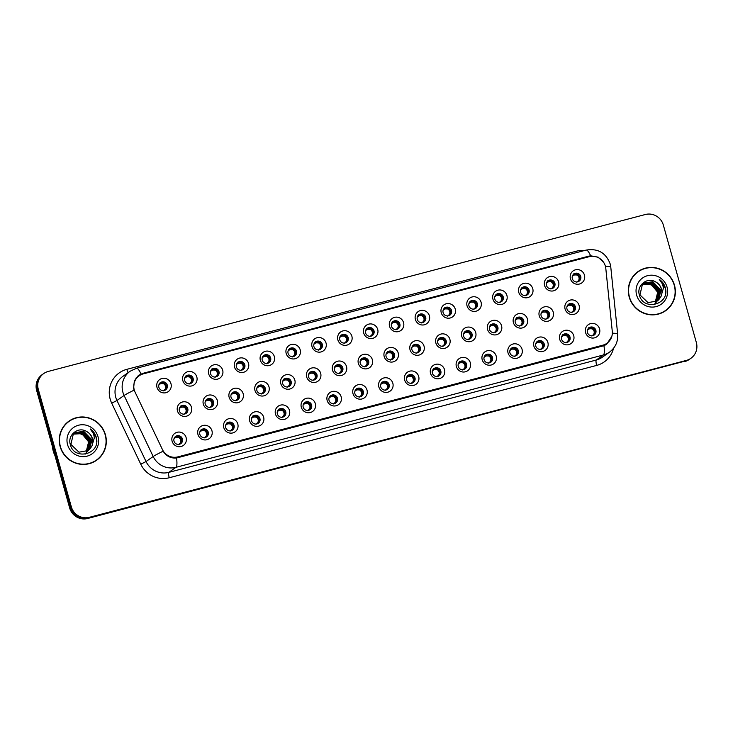 <?xml version="1.0" encoding="UTF-8"?>
<svg xmlns="http://www.w3.org/2000/svg" width="733" height="733" viewBox="0 0 733 733"><rect width="100%" height="100%" fill="white"/><g stroke="black" fill="none" stroke-linecap="round" stroke-linejoin="round"><path stroke-width="1.1" d="M211.947 430.766A7.403 7.211 -125.3 0 1 206.953 439.708A7.403 7.211 -125.3 0 1 197.956 434.44A7.403 7.211 -125.3 0 1 202.959 425.497A7.403 7.211 -125.3 0 1 211.947 430.766M199.843 434.357A4.444 4.325 54.7 0 0 206.605 436.877A4.444 4.325 54.7 0 0 208.236 432.149A4.444 4.325 54.7 0 0 201.474 429.63A4.444 4.325 54.7 0 0 199.843 434.357M237.794 423.976A7.403 7.211 -125.3 0 1 232.792 432.919A7.403 7.211 -125.3 0 1 223.794 427.651A7.403 7.211 -125.3 0 1 228.797 418.708A7.403 7.211 -125.3 0 1 237.794 423.976M225.682 427.559A4.444 4.325 54.7 0 0 232.453 430.088A4.444 4.325 54.7 0 0 234.074 425.36A4.444 4.325 54.7 0 0 227.312 422.831A4.444 4.325 54.7 0 0 225.682 427.559M263.633 417.178A7.403 7.211 -125.3 0 1 258.63 426.13A7.403 7.211 -125.3 0 1 249.641 420.861A7.403 7.211 -125.3 0 1 254.635 411.919A7.403 7.211 -125.3 0 1 263.633 417.178M251.52 420.769A4.444 4.325 54.7 0 0 258.291 423.289A4.444 4.325 54.7 0 0 259.922 418.561A4.444 4.325 54.7 0 0 253.151 416.042A4.444 4.325 54.7 0 0 251.52 420.769M289.471 410.388A7.403 7.211 -125.3 0 1 284.477 419.34A7.403 7.211 -125.3 0 1 275.48 414.072A7.403 7.211 -125.3 0 1 280.482 405.12A7.403 7.211 -125.3 0 1 289.471 410.388M277.367 413.98A4.444 4.325 54.7 0 0 284.129 416.5A4.444 4.325 54.7 0 0 285.76 411.772A4.444 4.325 54.7 0 0 278.998 409.252A4.444 4.325 54.7 0 0 277.367 413.98M315.309 403.599A7.403 7.211 -125.3 0 1 310.316 412.542A7.403 7.211 -125.3 0 1 301.318 407.273A7.403 7.211 -125.3 0 1 306.321 398.331A7.403 7.211 -125.3 0 1 315.309 403.599M303.205 407.191A4.444 4.325 54.7 0 0 309.967 409.71A4.444 4.325 54.7 0 0 311.598 404.983A4.444 4.325 54.7 0 0 304.836 402.463A4.444 4.325 54.7 0 0 303.205 407.191M341.157 396.81A7.403 7.211 -125.3 0 1 336.154 405.752A7.403 7.211 -125.3 0 1 327.156 400.484A7.403 7.211 -125.3 0 1 332.159 391.541A7.403 7.211 -125.3 0 1 341.157 396.81M329.044 400.401A4.444 4.325 54.7 0 0 335.815 402.921A4.444 4.325 54.7 0 0 337.446 398.193A4.444 4.325 54.7 0 0 330.675 395.673A4.444 4.325 54.7 0 0 329.044 400.401M366.995 390.02A7.403 7.211 -125.3 0 1 361.992 398.963A7.403 7.211 -125.3 0 1 353.004 393.694A7.403 7.211 -125.3 0 1 357.997 384.752A7.403 7.211 -125.3 0 1 366.995 390.02M354.891 393.603A4.444 4.325 54.7 0 0 361.653 396.132A4.444 4.325 54.7 0 0 363.284 391.404A4.444 4.325 54.7 0 0 356.513 388.875A4.444 4.325 54.7 0 0 354.891 393.603M392.833 383.231A7.403 7.211 -125.3 0 1 387.839 392.173A7.403 7.211 -125.3 0 1 378.842 386.905A7.403 7.211 -125.3 0 1 383.845 377.962A7.403 7.211 -125.3 0 1 392.833 383.231M380.729 386.813A4.444 4.325 54.7 0 0 387.491 389.333A4.444 4.325 54.7 0 0 389.122 384.605A4.444 4.325 54.7 0 0 382.36 382.085A4.444 4.325 54.7 0 0 380.729 386.813M418.68 376.432A7.403 7.211 -125.3 0 1 413.678 385.384A7.403 7.211 -125.3 0 1 404.68 380.115A7.403 7.211 -125.3 0 1 409.683 371.164A7.403 7.211 -125.3 0 1 418.68 376.432M406.568 380.024A4.444 4.325 54.7 0 0 413.339 382.544A4.444 4.325 54.7 0 0 414.97 377.816A4.444 4.325 54.7 0 0 408.199 375.296A4.444 4.325 54.7 0 0 406.568 380.024M444.519 369.643A7.403 7.211 -125.3 0 1 439.516 378.585A7.403 7.211 -125.3 0 1 430.528 373.317A7.403 7.211 -125.3 0 1 435.521 364.374A7.403 7.211 -125.3 0 1 444.519 369.643M432.406 373.234A4.444 4.325 54.7 0 0 439.177 375.754A4.444 4.325 54.7 0 0 440.808 371.026A4.444 4.325 54.7 0 0 434.037 368.507A4.444 4.325 54.7 0 0 432.406 373.234M470.357 362.853A7.403 7.211 -125.3 0 1 465.363 371.796A7.403 7.211 -125.3 0 1 456.366 366.527A7.403 7.211 -125.3 0 1 461.369 357.585A7.403 7.211 -125.3 0 1 470.357 362.853M458.253 366.445A4.444 4.325 54.7 0 0 465.015 368.965A4.444 4.325 54.7 0 0 466.646 364.237A4.444 4.325 54.7 0 0 459.884 361.717A4.444 4.325 54.7 0 0 458.253 366.445M496.195 356.064A7.403 7.211 -125.3 0 1 491.202 365.007A7.403 7.211 -125.3 0 1 482.204 359.738A7.403 7.211 -125.3 0 1 487.207 350.795A7.403 7.211 -125.3 0 1 496.195 356.064M484.092 359.646A4.444 4.325 54.7 0 0 490.863 362.175A4.444 4.325 54.7 0 0 492.484 357.447A4.444 4.325 54.7 0 0 485.722 354.919A4.444 4.325 54.7 0 0 484.092 359.646M522.043 349.274A7.403 7.211 -125.3 0 1 517.04 358.217A7.403 7.211 -125.3 0 1 508.051 352.949A7.403 7.211 -125.3 0 1 513.045 344.006A7.403 7.211 -125.3 0 1 522.043 349.274M509.93 352.857A4.444 4.325 54.7 0 0 516.701 355.377A4.444 4.325 54.7 0 0 518.332 350.649A4.444 4.325 54.7 0 0 511.561 348.129A4.444 4.325 54.7 0 0 509.93 352.857M547.881 342.476A7.403 7.211 -125.3 0 1 542.878 351.428A7.403 7.211 -125.3 0 1 533.89 346.159A7.403 7.211 -125.3 0 1 538.883 337.207A7.403 7.211 -125.3 0 1 547.881 342.476M535.777 346.068A4.444 4.325 54.7 0 0 542.539 348.587A4.444 4.325 54.7 0 0 544.17 343.859A4.444 4.325 54.7 0 0 537.408 341.34A4.444 4.325 54.7 0 0 535.777 346.068M573.719 335.687A7.403 7.211 -125.3 0 1 568.726 344.629A7.403 7.211 -125.3 0 1 559.728 339.37A7.403 7.211 -125.3 0 1 564.731 330.418A7.403 7.211 -125.3 0 1 573.719 335.687M561.615 339.278A4.444 4.325 54.7 0 0 568.377 341.798A4.444 4.325 54.7 0 0 570.008 337.07A4.444 4.325 54.7 0 0 563.246 334.55A4.444 4.325 54.7 0 0 561.615 339.278M599.567 328.897A7.403 7.211 -125.3 0 1 594.564 337.84A7.403 7.211 -125.3 0 1 585.566 332.571A7.403 7.211 -125.3 0 1 590.569 323.629A7.403 7.211 -125.3 0 1 599.567 328.897M587.454 332.489A4.444 4.325 54.7 0 0 594.225 335.008A4.444 4.325 54.7 0 0 595.856 330.281A4.444 4.325 54.7 0 0 589.085 327.761A4.444 4.325 54.7 0 0 587.454 332.489M186.109 437.555A7.403 7.211 -125.3 0 1 181.106 446.498A7.403 7.211 -125.3 0 1 172.118 441.229A7.403 7.211 -125.3 0 1 177.111 432.287A7.403 7.211 -125.3 0 1 186.109 437.555M174.005 441.147A4.444 4.325 54.7 0 0 180.767 443.667A4.444 4.325 54.7 0 0 182.398 438.939A4.444 4.325 54.7 0 0 175.627 436.419A4.444 4.325 54.7 0 0 174.005 441.147M217.307 400.465A7.403 7.211 -125.3 0 1 212.304 409.408A7.403 7.211 -125.3 0 1 203.316 404.14A7.403 7.211 -125.3 0 1 208.309 395.197A7.403 7.211 -125.3 0 1 217.307 400.465M205.203 404.048A4.444 4.325 54.7 0 0 211.965 406.568A4.444 4.325 54.7 0 0 213.596 401.84A4.444 4.325 54.7 0 0 206.825 399.32A4.444 4.325 54.7 0 0 205.203 404.048M243.145 393.667A7.403 7.211 -125.3 0 1 238.152 402.619A7.403 7.211 -125.3 0 1 229.154 397.35A7.403 7.211 -125.3 0 1 234.157 388.398A7.403 7.211 -125.3 0 1 243.145 393.667M231.042 397.259A4.444 4.325 54.7 0 0 237.804 399.778A4.444 4.325 54.7 0 0 239.434 395.05A4.444 4.325 54.7 0 0 232.673 392.531A4.444 4.325 54.7 0 0 231.042 397.259M268.993 386.877A7.403 7.211 -125.3 0 1 263.99 395.82A7.403 7.211 -125.3 0 1 254.992 390.561A7.403 7.211 -125.3 0 1 259.995 381.609A7.403 7.211 -125.3 0 1 268.993 386.877M256.88 390.469A4.444 4.325 54.7 0 0 263.651 392.989A4.444 4.325 54.7 0 0 265.273 388.261A4.444 4.325 54.7 0 0 258.511 385.741A4.444 4.325 54.7 0 0 256.88 390.469M294.831 380.088A7.403 7.211 -125.3 0 1 289.828 389.031A7.403 7.211 -125.3 0 1 280.84 383.762A7.403 7.211 -125.3 0 1 285.833 374.82A7.403 7.211 -125.3 0 1 294.831 380.088M282.718 383.68A4.444 4.325 54.7 0 0 289.489 386.199A4.444 4.325 54.7 0 0 291.12 381.472A4.444 4.325 54.7 0 0 284.349 378.952A4.444 4.325 54.7 0 0 282.718 383.68M320.669 373.299A7.403 7.211 -125.3 0 1 315.666 382.241A7.403 7.211 -125.3 0 1 306.678 376.973A7.403 7.211 -125.3 0 1 311.672 368.03A7.403 7.211 -125.3 0 1 320.669 373.299M308.566 376.881A4.444 4.325 54.7 0 0 315.327 379.41A4.444 4.325 54.7 0 0 316.958 374.682A4.444 4.325 54.7 0 0 310.196 372.153A4.444 4.325 54.7 0 0 308.566 376.881M346.507 366.509A7.403 7.211 -125.3 0 1 341.514 375.452A7.403 7.211 -125.3 0 1 332.516 370.183A7.403 7.211 -125.3 0 1 337.519 361.241A7.403 7.211 -125.3 0 1 346.507 366.509M334.404 370.092A4.444 4.325 54.7 0 0 341.166 372.611A4.444 4.325 54.7 0 0 342.797 367.884A4.444 4.325 54.7 0 0 336.035 365.364A4.444 4.325 54.7 0 0 334.404 370.092M372.355 359.711A7.403 7.211 -125.3 0 1 367.352 368.662A7.403 7.211 -125.3 0 1 358.355 363.394A7.403 7.211 -125.3 0 1 363.357 354.442A7.403 7.211 -125.3 0 1 372.355 359.711M360.242 363.302A4.444 4.325 54.7 0 0 367.013 365.822A4.444 4.325 54.7 0 0 368.644 361.094A4.444 4.325 54.7 0 0 361.873 358.574A4.444 4.325 54.7 0 0 360.242 363.302M398.193 352.921A7.403 7.211 -125.3 0 1 393.19 361.864A7.403 7.211 -125.3 0 1 384.202 356.604A7.403 7.211 -125.3 0 1 389.196 347.653A7.403 7.211 -125.3 0 1 398.193 352.921M386.089 356.513A4.444 4.325 54.7 0 0 392.851 359.033A4.444 4.325 54.7 0 0 394.482 354.305A4.444 4.325 54.7 0 0 387.711 351.785A4.444 4.325 54.7 0 0 386.089 356.513M424.031 346.132A7.403 7.211 -125.3 0 1 419.038 355.074A7.403 7.211 -125.3 0 1 410.04 349.806A7.403 7.211 -125.3 0 1 415.043 340.863A7.403 7.211 -125.3 0 1 424.031 346.132M411.928 349.723A4.444 4.325 54.7 0 0 418.69 352.243A4.444 4.325 54.7 0 0 420.321 347.515A4.444 4.325 54.7 0 0 413.559 344.996A4.444 4.325 54.7 0 0 411.928 349.723M449.879 339.342A7.403 7.211 -125.3 0 1 444.876 348.285A7.403 7.211 -125.3 0 1 435.878 343.017A7.403 7.211 -125.3 0 1 440.881 334.074A7.403 7.211 -125.3 0 1 449.879 339.342M437.766 342.925A4.444 4.325 54.7 0 0 444.537 345.454A4.444 4.325 54.7 0 0 446.159 340.726A4.444 4.325 54.7 0 0 439.397 338.197A4.444 4.325 54.7 0 0 437.766 342.925M475.717 332.553A7.403 7.211 -125.3 0 1 470.714 341.496A7.403 7.211 -125.3 0 1 461.726 336.227A7.403 7.211 -125.3 0 1 466.719 327.284A7.403 7.211 -125.3 0 1 475.717 332.553M463.604 336.135A4.444 4.325 54.7 0 0 470.375 338.655A4.444 4.325 54.7 0 0 472.006 333.927A4.444 4.325 54.7 0 0 465.235 331.408A4.444 4.325 54.7 0 0 463.604 336.135M501.555 325.754A7.403 7.211 -125.3 0 1 496.562 334.706A7.403 7.211 -125.3 0 1 487.564 329.438A7.403 7.211 -125.3 0 1 492.567 320.495A7.403 7.211 -125.3 0 1 501.555 325.754M489.452 329.346A4.444 4.325 54.7 0 0 496.214 331.866A4.444 4.325 54.7 0 0 497.844 327.138A4.444 4.325 54.7 0 0 491.083 324.618A4.444 4.325 54.7 0 0 489.452 329.346M527.394 318.965A7.403 7.211 -125.3 0 1 522.4 327.908A7.403 7.211 -125.3 0 1 513.402 322.648A7.403 7.211 -125.3 0 1 518.405 313.697A7.403 7.211 -125.3 0 1 527.394 318.965M515.29 322.557A4.444 4.325 54.7 0 0 522.052 325.076A4.444 4.325 54.7 0 0 523.683 320.348A4.444 4.325 54.7 0 0 516.921 317.829A4.444 4.325 54.7 0 0 515.29 322.557M553.241 312.176A7.403 7.211 -125.3 0 1 548.238 321.118A7.403 7.211 -125.3 0 1 539.241 315.85A7.403 7.211 -125.3 0 1 544.243 306.907A7.403 7.211 -125.3 0 1 553.241 312.176M541.128 315.767A4.444 4.325 54.7 0 0 547.899 318.287A4.444 4.325 54.7 0 0 549.53 313.559A4.444 4.325 54.7 0 0 542.759 311.039A4.444 4.325 54.7 0 0 541.128 315.767M579.079 305.386A7.403 7.211 -125.3 0 1 574.076 314.329A7.403 7.211 -125.3 0 1 565.088 309.06A7.403 7.211 -125.3 0 1 570.082 300.118A7.403 7.211 -125.3 0 1 579.079 305.386M566.976 308.969A4.444 4.325 54.7 0 0 573.737 311.498A4.444 4.325 54.7 0 0 575.368 306.77A4.444 4.325 54.7 0 0 568.597 304.241A4.444 4.325 54.7 0 0 566.976 308.969M191.469 407.255A7.403 7.211 -125.3 0 1 186.466 416.197A7.403 7.211 -125.3 0 1 177.468 410.929A7.403 7.211 -125.3 0 1 182.471 401.986A7.403 7.211 -125.3 0 1 191.469 407.255M179.356 410.837A4.444 4.325 54.7 0 0 186.127 413.366A4.444 4.325 54.7 0 0 187.758 408.638A4.444 4.325 54.7 0 0 180.987 406.109A4.444 4.325 54.7 0 0 179.356 410.837M196.82 376.945A7.403 7.211 -125.3 0 1 191.826 385.897A7.403 7.211 -125.3 0 1 182.829 380.629A7.403 7.211 -125.3 0 1 187.831 371.677A7.403 7.211 -125.3 0 1 196.82 376.945M184.716 380.537A4.444 4.325 54.7 0 0 191.478 383.057A4.444 4.325 54.7 0 0 193.109 378.329A4.444 4.325 54.7 0 0 186.347 375.809A4.444 4.325 54.7 0 0 184.716 380.537M222.667 370.156A7.403 7.211 -125.3 0 1 217.664 379.098A7.403 7.211 -125.3 0 1 208.667 373.839A7.403 7.211 -125.3 0 1 213.669 364.887A7.403 7.211 -125.3 0 1 222.667 370.156M210.554 373.748A4.444 4.325 54.7 0 0 217.325 376.267A4.444 4.325 54.7 0 0 218.956 371.539A4.444 4.325 54.7 0 0 212.185 369.02A4.444 4.325 54.7 0 0 210.554 373.748M248.505 363.366A7.403 7.211 -125.3 0 1 243.503 372.309A7.403 7.211 -125.3 0 1 234.514 367.041A7.403 7.211 -125.3 0 1 239.508 358.098A7.403 7.211 -125.3 0 1 248.505 363.366M236.393 366.958A4.444 4.325 54.7 0 0 243.164 369.478A4.444 4.325 54.7 0 0 244.795 364.75A4.444 4.325 54.7 0 0 238.023 362.23A4.444 4.325 54.7 0 0 236.393 366.958M274.344 356.577A7.403 7.211 -125.3 0 1 269.35 365.52A7.403 7.211 -125.3 0 1 260.352 360.251A7.403 7.211 -125.3 0 1 265.355 351.309A7.403 7.211 -125.3 0 1 274.344 356.577M262.24 360.16A4.444 4.325 54.7 0 0 269.002 362.688A4.444 4.325 54.7 0 0 270.633 357.961A4.444 4.325 54.7 0 0 263.871 355.432A4.444 4.325 54.7 0 0 262.24 360.16M300.182 349.788A7.403 7.211 -125.3 0 1 295.188 358.73A7.403 7.211 -125.3 0 1 286.191 353.462A7.403 7.211 -125.3 0 1 291.193 344.519A7.403 7.211 -125.3 0 1 300.182 349.788M288.078 353.37A4.444 4.325 54.7 0 0 294.849 355.89A4.444 4.325 54.7 0 0 296.471 351.162A4.444 4.325 54.7 0 0 289.709 348.642A4.444 4.325 54.7 0 0 288.078 353.37M326.029 342.989A7.403 7.211 -125.3 0 1 321.027 351.941A7.403 7.211 -125.3 0 1 312.038 346.672A7.403 7.211 -125.3 0 1 317.032 337.73A7.403 7.211 -125.3 0 1 326.029 342.989M313.916 346.581A4.444 4.325 54.7 0 0 320.688 349.1A4.444 4.325 54.7 0 0 322.318 344.373A4.444 4.325 54.7 0 0 315.547 341.853A4.444 4.325 54.7 0 0 313.916 346.581M351.867 336.2A7.403 7.211 -125.3 0 1 346.865 345.142A7.403 7.211 -125.3 0 1 337.876 339.883A7.403 7.211 -125.3 0 1 342.87 330.931A7.403 7.211 -125.3 0 1 351.867 336.2M339.764 339.791A4.444 4.325 54.7 0 0 346.526 342.311A4.444 4.325 54.7 0 0 348.157 337.583A4.444 4.325 54.7 0 0 341.395 335.063A4.444 4.325 54.7 0 0 339.764 339.791M377.706 329.41A7.403 7.211 -125.3 0 1 372.712 338.353A7.403 7.211 -125.3 0 1 363.715 333.084A7.403 7.211 -125.3 0 1 368.717 324.142A7.403 7.211 -125.3 0 1 377.706 329.41M365.602 333.002A4.444 4.325 54.7 0 0 372.364 335.522A4.444 4.325 54.7 0 0 373.995 330.794A4.444 4.325 54.7 0 0 367.233 328.274A4.444 4.325 54.7 0 0 365.602 333.002M403.553 322.621A7.403 7.211 -125.3 0 1 398.55 331.563A7.403 7.211 -125.3 0 1 389.553 326.295A7.403 7.211 -125.3 0 1 394.556 317.352A7.403 7.211 -125.3 0 1 403.553 322.621M391.44 326.203A4.444 4.325 54.7 0 0 398.211 328.732A4.444 4.325 54.7 0 0 399.842 324.004A4.444 4.325 54.7 0 0 393.071 321.475A4.444 4.325 54.7 0 0 391.44 326.203M429.391 315.831A7.403 7.211 -125.3 0 1 424.389 324.774A7.403 7.211 -125.3 0 1 415.4 319.506A7.403 7.211 -125.3 0 1 420.394 310.563A7.403 7.211 -125.3 0 1 429.391 315.831M417.288 319.414A4.444 4.325 54.7 0 0 424.05 321.934A4.444 4.325 54.7 0 0 425.681 317.206A4.444 4.325 54.7 0 0 418.909 314.686A4.444 4.325 54.7 0 0 417.288 319.414M455.23 309.033A7.403 7.211 -125.3 0 1 450.236 317.985A7.403 7.211 -125.3 0 1 441.239 312.716A7.403 7.211 -125.3 0 1 446.241 303.774A7.403 7.211 -125.3 0 1 455.23 309.033M443.126 312.625A4.444 4.325 54.7 0 0 449.888 315.144A4.444 4.325 54.7 0 0 451.519 310.416A4.444 4.325 54.7 0 0 444.757 307.897A4.444 4.325 54.7 0 0 443.126 312.625M481.077 302.243A7.403 7.211 -125.3 0 1 476.074 311.186A7.403 7.211 -125.3 0 1 467.077 305.927A7.403 7.211 -125.3 0 1 472.079 296.975A7.403 7.211 -125.3 0 1 481.077 302.243M468.964 305.835A4.444 4.325 54.7 0 0 475.735 308.355A4.444 4.325 54.7 0 0 477.357 303.627A4.444 4.325 54.7 0 0 470.595 301.107A4.444 4.325 54.7 0 0 468.964 305.835M506.915 295.454A7.403 7.211 -125.3 0 1 501.913 304.397A7.403 7.211 -125.3 0 1 492.924 299.128A7.403 7.211 -125.3 0 1 497.918 290.186A7.403 7.211 -125.3 0 1 506.915 295.454M494.802 299.046A4.444 4.325 54.7 0 0 501.574 301.565A4.444 4.325 54.7 0 0 503.205 296.838A4.444 4.325 54.7 0 0 496.433 294.318A4.444 4.325 54.7 0 0 494.802 299.046M532.754 288.665A7.403 7.211 -125.3 0 1 527.751 297.607A7.403 7.211 -125.3 0 1 518.762 292.339A7.403 7.211 -125.3 0 1 523.756 283.396A7.403 7.211 -125.3 0 1 532.754 288.665M520.65 292.256A4.444 4.325 54.7 0 0 527.412 294.776A4.444 4.325 54.7 0 0 529.043 290.048A4.444 4.325 54.7 0 0 522.281 287.519A4.444 4.325 54.7 0 0 520.65 292.256M558.592 281.875A7.403 7.211 -125.3 0 1 553.598 290.818A7.403 7.211 -125.3 0 1 544.601 285.549A7.403 7.211 -125.3 0 1 549.603 276.607A7.403 7.211 -125.3 0 1 558.592 281.875M546.488 285.458A4.444 4.325 54.7 0 0 553.25 287.987A4.444 4.325 54.7 0 0 554.881 283.25A4.444 4.325 54.7 0 0 548.119 280.73A4.444 4.325 54.7 0 0 546.488 285.458M584.439 275.077A7.403 7.211 -125.3 0 1 579.437 284.028A7.403 7.211 -125.3 0 1 570.439 278.76A7.403 7.211 -125.3 0 1 575.442 269.817A7.403 7.211 -125.3 0 1 584.439 275.077M572.326 278.668A4.444 4.325 54.7 0 0 579.097 281.188A4.444 4.325 54.7 0 0 580.728 276.46A4.444 4.325 54.7 0 0 573.957 273.94A4.444 4.325 54.7 0 0 572.326 278.668M170.981 383.744A7.403 7.211 -125.3 0 1 165.979 392.686A7.403 7.211 -125.3 0 1 156.99 387.418A7.403 7.211 -125.3 0 1 161.984 378.475A7.403 7.211 -125.3 0 1 170.981 383.744M158.878 387.326A4.444 4.325 54.7 0 0 165.64 389.846A4.444 4.325 54.7 0 0 167.271 385.118A4.444 4.325 54.7 0 0 160.5 382.599A4.444 4.325 54.7 0 0 158.878 387.326M201.034 429.978A4.444 4.325 -125.3 0 1 206.129 437.17M226.882 423.188A4.444 4.325 -125.3 0 1 231.967 430.381M252.72 416.399A4.444 4.325 -125.3 0 1 257.814 423.582M278.558 409.61A4.444 4.325 -125.3 0 1 283.653 416.793M304.397 402.811A4.444 4.325 -125.3 0 1 309.491 410.004M330.244 396.022A4.444 4.325 -125.3 0 1 335.338 403.214M356.082 389.232A4.444 4.325 -125.3 0 1 361.177 396.425M381.92 382.443A4.444 4.325 -125.3 0 1 387.015 389.626M407.768 375.653A4.444 4.325 -125.3 0 1 412.853 382.837M433.606 368.855A4.444 4.325 -125.3 0 1 438.701 376.047M459.444 362.065A4.444 4.325 -125.3 0 1 464.539 369.258M485.283 355.276A4.444 4.325 -125.3 0 1 490.377 362.469M511.13 348.487A4.444 4.325 -125.3 0 1 516.224 355.67M536.968 341.697A4.444 4.325 -125.3 0 1 542.063 348.881M562.807 334.899A4.444 4.325 -125.3 0 1 567.901 342.091M588.654 328.109A4.444 4.325 -125.3 0 1 593.748 335.302M175.196 436.767A4.444 4.325 -125.3 0 1 180.291 443.96M206.394 399.677A4.444 4.325 -125.3 0 1 211.489 406.861M232.233 392.888A4.444 4.325 -125.3 0 1 237.327 400.071M258.08 386.089A4.444 4.325 -125.3 0 1 263.165 393.282M283.918 379.3A4.444 4.325 -125.3 0 1 289.013 386.493M309.757 372.511A4.444 4.325 -125.3 0 1 314.851 379.703M335.595 365.721A4.444 4.325 -125.3 0 1 340.689 372.905M361.442 358.932A4.444 4.325 -125.3 0 1 366.537 366.115M387.281 352.133A4.444 4.325 -125.3 0 1 392.375 359.326M413.119 345.344A4.444 4.325 -125.3 0 1 418.213 352.536M438.966 338.554A4.444 4.325 -125.3 0 1 444.051 345.747M464.804 331.765A4.444 4.325 -125.3 0 1 469.899 338.948M490.643 324.976A4.444 4.325 -125.3 0 1 495.737 332.159M516.481 318.177A4.444 4.325 -125.3 0 1 521.575 325.37M542.328 311.388A4.444 4.325 -125.3 0 1 547.423 318.58M568.167 304.598A4.444 4.325 -125.3 0 1 573.261 311.791M180.556 406.467A4.444 4.325 -125.3 0 1 185.651 413.659M185.907 376.166A4.444 4.325 -125.3 0 1 191.001 383.35M211.755 369.368A4.444 4.325 -125.3 0 1 216.84 376.56M237.593 362.578A4.444 4.325 -125.3 0 1 242.687 369.771M263.431 355.789A4.444 4.325 -125.3 0 1 268.525 362.982M289.269 349A4.444 4.325 -125.3 0 1 294.364 356.183M315.117 342.21A4.444 4.325 -125.3 0 1 320.211 349.394M340.955 335.412A4.444 4.325 -125.3 0 1 346.049 342.604M366.793 328.622A4.444 4.325 -125.3 0 1 371.888 335.815M392.641 321.833A4.444 4.325 -125.3 0 1 397.735 329.025M418.479 315.043A4.444 4.325 -125.3 0 1 423.573 322.227M444.317 308.254A4.444 4.325 -125.3 0 1 449.411 315.437M470.165 301.455A4.444 4.325 -125.3 0 1 475.25 308.648M496.003 294.666A4.444 4.325 -125.3 0 1 501.097 301.859M521.841 287.877A4.444 4.325 -125.3 0 1 526.935 295.069M547.679 281.087A4.444 4.325 -125.3 0 1 552.774 288.271M573.527 274.298A4.444 4.325 -125.3 0 1 578.621 281.481M160.069 382.956A4.444 4.325 -125.3 0 1 165.163 390.139M135.083 392.155A13.331 12.983 -125.3 0 1 143.265 373.876L589.185 256.687A13.331 12.983 -125.3 0 1 605.806 268.443L612.275 331.353A13.331 12.983 -125.3 0 1 602.838 345.179L177.817 456.879A13.331 12.983 -125.3 0 1 162.442 449.567L135.083 392.155M60.17 446.644A23.942 23.319 54.7 0 0 96.628 460.232A23.942 23.319 54.7 0 0 105.415 434.751A23.942 23.319 54.7 0 0 68.948 421.163A23.942 23.319 54.7 0 0 60.17 446.644M96.261 460.48A23.942 23.319 54.7 0 0 100.769 456.063M629.226 297.085A23.942 23.319 54.7 0 0 665.692 310.673A23.942 23.319 54.7 0 0 674.47 285.192A23.942 23.319 54.7 0 0 638.012 271.604A23.942 23.319 54.7 0 0 629.226 297.085M665.326 310.929A23.942 23.319 54.7 0 0 669.834 306.513M611.808 336.447L606.686 344.189L603.965 345.674A17.271 3.674 75.3 0 1 603.387 354.983L175.947 467.324A19.745 19.232 -125.3 0 1 153.17 456.494L124.088 395.454A17.271 0.687 -25.5 0 1 134.093 390.139L133.617 388.197L134.35 380.876L138.748 375.232L142.798 373.363L588.718 256.165L590.642 255.808L598.22 257.182L603.772 262.57M138.235 375.617L141.716 374.123L589.57 256.568M43.723 373.546L42.083 374.71A14.807 14.422 54.7 0 0 36.65 390.469L69.672 507.96A14.807 14.422 54.7 0 0 87.658 518.488L685.529 361.002A14.807 14.422 54.7 0 0 690.092 358.868A14.807 14.422 54.7 0 1 685.529 361.002L88.482 517.91L686.354 360.416A14.807 14.422 54.7 0 0 696.35 342.531L663.328 225.04A14.807 14.422 54.7 0 0 645.342 214.512L48.296 371.42A14.807 14.422 54.7 0 0 38.29 389.305L71.321 506.796A14.807 14.422 54.7 0 0 89.307 517.324L686.354 360.416M69.672 507.96L70.496 507.373A14.807 14.422 54.7 0 0 88.482 517.91A14.807 14.422 54.7 0 1 70.496 507.373L37.475 389.892L70.496 507.373L71.321 506.796M42.908 374.132A14.807 14.422 54.7 0 0 37.475 389.892A14.807 14.422 54.7 0 1 42.908 374.132M603.965 345.674L176.525 458.006C170.807 458.473 166.345 456.21 163.12 451.198A17.271 0.687 -25.5 0 0 153.17 456.494L146.05 461.533A19.745 19.232 54.7 0 0 168.828 472.364L596.268 360.031A19.745 19.232 54.7 0 0 602.361 357.191L609.48 352.142A19.745 19.232 -125.3 0 1 603.387 354.983L596.268 360.031A4.939 1.054 -104.7 0 0 596.689 365.41L169.25 477.751A24.684 24.033 -125.3 0 1 140.773 464.209L111.7 403.177A24.684 24.033 -125.3 0 1 126.846 369.34L576.505 251.172A4.939 1.054 -104.7 0 0 576.926 252.509M643.308 269.084A23.942 23.319 54.7 0 0 637.646 271.87M74.253 418.635A23.942 23.319 54.7 0 0 68.59 421.42M684.704 361.58A14.807 14.422 54.7 0 0 689.277 359.454L690.917 358.29M158.841 385.027L159.922 384.11L160.17 382.544M160.472 382.773L159.922 384.11M160.325 383.9L161.233 383.579L161.361 382.525M163.615 383.689C165.631 385.146 166.153 386.978 165.163 389.186L166.318 385.778L163.615 383.689L161.233 383.579M163.285 390.9L165.163 389.186M179.328 408.538L180.41 407.63L180.648 406.055M180.959 406.284L180.41 407.63M180.813 407.42L181.711 407.09L181.848 406.036M184.102 407.2C186.118 408.657 186.631 410.489 185.651 412.697L186.796 409.298L184.102 407.2L181.711 407.09M183.772 414.411L185.651 412.697M173.968 438.847L175.05 437.931L175.297 436.364M175.599 436.584L175.05 437.931M175.453 437.72L176.36 437.399L176.488 436.337M178.742 437.5C180.758 438.957 181.28 440.79 180.291 442.998L181.436 439.589L178.742 437.5L176.36 437.399M178.412 444.711L180.291 442.998M184.679 378.237L185.761 377.321L186.008 375.754M186.31 375.974L185.761 377.321M186.173 377.11L187.071 376.789L187.208 375.736M189.462 376.899C191.478 378.347 191.991 380.18 191.001 382.397L192.156 378.988L189.462 376.899L187.071 376.789M189.123 384.101L191.001 382.397M210.527 371.448L211.608 370.531L211.846 368.965M212.158 369.185L211.608 370.531M212.011 370.321L212.909 370L213.046 368.937M215.3 370.101C217.316 371.558 217.829 373.39 216.849 375.598L217.994 372.199L215.3 370.101L212.909 370M214.971 377.312L216.849 375.598M236.365 364.658L237.446 363.742L237.684 362.175M237.996 362.395L237.446 363.742M237.849 363.531L238.756 363.211L238.885 362.148M241.139 363.311C243.154 364.768 243.677 366.601 242.687 368.809L243.842 365.41L241.139 363.311L238.756 363.211M240.809 370.522L242.687 368.809M262.203 357.86L263.284 356.953L263.532 355.377M263.834 355.606L263.284 356.953M263.697 356.742L264.595 356.421L264.723 355.358M266.986 356.522C269.002 357.979 269.515 359.811 268.525 362.02L269.68 358.62L266.986 356.522L264.595 356.421M266.647 363.733L268.525 362.02M205.167 401.748L206.248 400.832L206.495 399.265M206.798 399.494L206.248 400.832M206.651 400.621L207.558 400.3L207.686 399.247M209.94 400.41C211.956 401.867 212.478 403.7 211.489 405.908L212.643 402.499L209.94 400.41L207.558 400.3M209.611 407.612L211.489 405.908M231.005 394.959L232.086 394.042L232.334 392.476M232.636 392.696L232.086 394.042M232.498 393.832L233.396 393.511L233.534 392.457M235.788 393.621C237.804 395.069 238.317 396.901 237.327 399.119L238.482 395.71L235.788 393.621L233.396 393.511M235.449 400.823L237.327 399.119M256.852 388.169L257.934 387.253L258.172 385.686M258.474 385.906L257.934 387.253M258.337 387.042L259.235 386.722L259.372 385.659M261.626 386.822C263.642 388.279 264.155 390.112 263.174 392.32L264.32 388.921L261.626 386.822L259.235 386.722M261.296 394.033L263.174 392.32M69.094 421.365A23.694 23.08 54.7 0 0 60.399 446.58A23.694 23.08 54.7 0 0 96.49 460.031A23.694 23.08 54.7 0 0 105.176 434.806A23.694 23.08 54.7 0 0 69.094 421.365L68.361 421.878A23.694 23.08 54.7 0 0 64.083 425.836M52.446 446.672A24.684 24.033 54.7 0 0 53.28 451.207A24.684 24.033 54.7 0 0 54.938 455.532M73.657 433.615L81.39 432.919L89.078 440.945L86.375 451.574M73.52 433.744L81.097 433.121L88.785 441.147L86.21 451.647M74.189 433.148L82.545 432.094L90.232 440.121L87.025 451.262M74.051 433.258L82.261 432.296L89.948 440.322L86.861 451.345M91.891 446.095A11.16 10.867 54.7 0 0 86.512 431.435C78.193 426.185 67.427 435.063 70.24 444.28C73.831 461.03 100.467 454.442 96.463 438.096L96.261 437.28C95.235 433.78 93.21 430.995 90.205 428.933C92.624 431.425 93.989 434.431 94.3 437.94L91.891 446.095L89.692 449.274L88.235 450.511L78.953 452.179L70.881 444.427L73.355 433.909L74.757 432.717L83.709 431.27L91.396 439.296L88.537 450.099L87.639 450.905M74.61 432.818L83.415 431.48L91.103 439.507L88.244 450.3L87.493 450.997M86.512 431.435C89.463 433.075 91.387 435.484 92.266 438.682L89.408 449.485L88.088 450.612M73.144 434.128L80.227 433.734L82.985 434.99L88.436 441.605L89.005 445.875M87.648 450.923L85.055 454.231M67.583 444.693A16.099 15.677 54.7 0 0 87.135 456.137A16.099 15.677 54.7 0 0 98.002 436.694A16.099 15.677 54.7 0 0 78.449 425.25A16.099 15.677 54.7 0 0 67.583 444.693M82.985 434.99A11.16 10.867 54.7 0 0 73.071 434.211M90.599 463.274A23.694 23.08 54.7 0 0 95.757 460.544L96.49 460.031M90.205 428.933L96.124 437.381L96.609 441.788M638.159 271.806A23.694 23.08 54.7 0 0 629.464 297.021A23.694 23.08 54.7 0 0 665.546 310.471A23.694 23.08 54.7 0 0 674.241 285.256A23.694 23.08 54.7 0 0 638.159 271.806L637.426 272.328A23.694 23.08 54.7 0 0 633.147 276.286M642.713 284.065L650.446 283.359L658.133 291.386L655.439 302.023M642.584 284.184L650.162 283.57L657.849 291.597L655.265 302.097M643.253 283.589L651.61 282.544L659.297 290.57L656.081 301.703M643.116 283.708L651.316 282.746L659.004 290.772L655.925 301.785M660.955 296.544A11.16 10.867 54.7 0 0 655.568 281.884C647.257 276.625 636.482 285.513 639.304 294.73C642.887 311.479 669.522 304.891 665.518 288.536L665.317 287.73C664.29 284.23 662.275 281.445 659.26 279.383C661.688 281.875 663.053 284.871 663.365 288.39L660.955 296.544L658.756 299.724L657.299 300.961L648.018 302.628L639.946 294.877L642.42 284.358L643.812 283.158L652.764 281.719L660.451 289.746L657.593 300.539L654.111 304.681M643.675 283.268L652.48 281.921L660.167 289.947L657.309 300.75L656.548 301.446M655.568 281.884C658.527 283.515 660.442 285.934 661.322 289.132L658.463 299.925L657.153 301.061M642.209 284.578L649.291 284.184L652.049 285.43L657.492 292.055L658.069 296.324M636.647 295.142A16.099 15.677 54.7 0 0 656.191 306.586A16.099 15.677 54.7 0 0 667.057 287.144A16.099 15.677 54.7 0 0 647.514 275.69A16.099 15.677 54.7 0 0 636.647 295.142M652.049 285.43A11.16 10.867 54.7 0 0 642.135 284.661M659.663 313.715A23.694 23.08 54.7 0 0 664.822 310.994L665.546 310.471M659.26 279.383L665.179 287.822L665.674 292.229M288.051 351.07L289.132 350.163L289.37 348.587M289.672 348.816L289.132 350.163M289.535 349.943L290.433 349.623L290.57 348.569M292.824 349.733C294.84 351.189 295.353 353.022 294.373 355.23L295.518 351.822L292.824 349.733L290.433 349.623M292.494 356.944L294.373 355.23M313.889 344.281L314.97 343.365L315.208 341.798M315.52 342.018L314.97 343.365M315.373 343.154L316.28 342.833L316.409 341.78M318.663 342.943C320.678 344.391 321.191 346.223 320.211 348.441L321.356 345.032L318.663 342.943L316.28 342.833M318.333 350.145L320.211 348.441M339.727 337.492L340.808 336.575L341.056 335.008M341.358 335.228L340.808 336.575M341.212 336.365L342.119 336.044L342.247 334.981M344.501 336.145C346.517 337.601 347.039 339.434 346.049 341.642L347.204 338.243L344.501 336.145L342.119 336.044M344.171 343.356L346.049 341.642M282.691 381.371L283.772 380.464L284.01 378.897M284.322 379.117L283.772 380.464M284.175 380.253L285.082 379.932L285.21 378.869M287.464 380.033C289.48 381.49 289.993 383.322 289.013 385.531L290.158 382.131L287.464 380.033L285.082 379.932M287.134 387.244L289.013 385.531M308.529 374.581L309.61 373.674L309.857 372.098M310.16 372.327L309.61 373.674M310.013 373.464L310.92 373.143L311.049 372.08M313.312 373.244C315.327 374.7 315.841 376.533 314.851 378.741L316.005 375.342L313.312 373.244L310.92 373.143M312.973 380.454L314.851 378.741M334.376 367.792L335.448 366.876L335.696 365.309M335.998 365.538L335.448 366.876M335.861 366.665L336.759 366.344L336.896 365.291M339.15 366.454C341.166 367.911 341.679 369.744 340.689 371.952L341.844 368.543L339.15 366.454L336.759 366.344M338.82 373.665L340.689 371.952M365.565 330.702L366.647 329.786L366.894 328.219M367.196 328.439L366.647 329.786M367.059 329.575L367.957 329.254L368.094 328.192M370.348 329.355C372.364 330.812 372.877 332.645 371.888 334.853L373.042 331.453L370.348 329.355L367.957 329.254M370.009 336.566L371.888 334.853M391.413 323.904L392.494 322.996L392.732 321.421M393.044 321.65L392.494 322.996M392.897 322.786L393.795 322.465L393.933 321.402M396.186 322.566C398.202 324.023 398.715 325.855 397.735 328.063L398.88 324.664L396.186 322.566L393.795 322.465M395.857 329.777L397.735 328.063M417.251 317.114L418.332 316.207L418.58 314.631M418.882 314.86L418.332 316.207M418.735 315.987L419.642 315.666L419.771 314.613M422.025 315.776C424.041 317.233 424.563 319.066 423.573 321.274L424.728 317.865L422.025 315.776L419.642 315.666M421.695 322.987L423.573 321.274M443.089 310.325L444.171 309.408L444.418 307.842M444.72 308.062L444.171 309.408M444.583 309.198L445.481 308.877L445.618 307.823M447.872 308.987C449.888 310.435 450.401 312.267 449.411 314.484L450.566 311.076L447.872 308.987L445.481 308.877M447.533 316.189L449.411 314.484M468.937 303.535L470.018 302.619L470.256 301.052M470.559 301.272L470.018 302.619M470.421 302.408L471.319 302.088L471.456 301.025M473.71 302.188C475.726 303.645 476.239 305.478 475.259 307.686L476.404 304.287L473.71 302.188L471.319 302.088M473.381 309.399L475.259 307.686M360.215 361.002L361.296 360.086L361.534 358.519M361.845 358.739L361.296 360.086M361.699 359.876L362.597 359.555L362.734 358.501M364.988 359.665C367.004 361.112 367.517 362.945 366.537 365.162L367.682 361.754L364.988 359.665L362.597 359.555M364.658 366.866L366.537 365.162M386.053 354.213L387.134 353.297L387.381 351.73M387.684 351.95L387.134 353.297M387.537 353.086L388.444 352.765L388.572 351.703M390.826 352.866C392.842 354.323 393.364 356.156 392.375 358.364L393.529 354.964L390.826 352.866L388.444 352.765M390.497 360.077L392.375 358.364M411.891 347.415L412.972 346.507L413.22 344.941M413.522 345.161L412.972 346.507M413.385 346.297L414.282 345.976L414.42 344.913M416.674 346.077C418.69 347.534 419.203 349.366 418.213 351.574L419.368 348.175L416.674 346.077L414.282 345.976M416.335 353.288L418.213 351.574M437.738 340.625L438.82 339.718L439.058 338.142M439.369 338.371L438.82 339.718M439.223 339.507L440.121 339.187L440.258 338.124M442.512 339.287C444.528 340.744 445.041 342.577 444.061 344.785L445.206 341.386L442.512 339.287L440.121 339.187M442.182 346.498L444.061 344.785M463.577 333.836L464.658 332.929L464.896 331.353M465.208 331.582L464.658 332.929M465.061 332.709L465.968 332.388L466.096 331.334M468.35 332.498C470.366 333.955 470.888 335.787 469.899 337.995L471.053 334.587L468.35 332.498L465.968 332.388M468.021 339.709L469.899 337.995M494.775 296.746L495.856 295.83L496.094 294.263M496.406 294.483L495.856 295.83M496.259 295.619L497.166 295.298L497.295 294.235M499.549 295.399C501.564 296.856 502.078 298.688 501.097 300.897L502.242 297.497L499.549 295.399L497.166 295.298M499.219 302.61L501.097 300.897M520.613 289.947L521.694 289.04L521.942 287.464M522.244 287.693L521.694 289.04M522.098 288.829L523.005 288.509L523.133 287.446M525.396 288.61C527.412 290.066 527.925 291.899 526.935 294.107L528.09 290.708L525.396 288.61L523.005 288.509M525.057 295.82L526.935 294.107M546.461 283.158L547.533 282.251L547.78 280.675M548.082 280.904L547.533 282.251M547.945 282.031L548.843 281.71L548.98 280.657M551.234 281.82C553.25 283.277 553.763 285.11 552.774 287.318L553.928 283.909L551.234 281.82L548.843 281.71M550.904 289.031L552.774 287.318M572.299 276.368L573.38 275.452L573.618 273.885M573.93 274.115L573.38 275.452M573.783 275.241L574.681 274.921L574.819 273.867M577.073 275.031C579.088 276.488 579.601 278.311 578.621 280.528L579.766 277.12L577.073 275.031L574.681 274.921M576.743 282.232L578.621 280.528M489.415 327.046L490.496 326.13L490.744 324.563M491.046 324.783L490.496 326.13M490.908 325.919L491.806 325.599L491.935 324.545M494.198 325.709C496.214 327.156 496.727 328.989 495.737 331.206L496.892 327.798L494.198 325.709L491.806 325.599M493.859 332.91L495.737 331.206M515.262 320.257L516.344 319.341L516.582 317.774M516.884 317.994L516.344 319.341M516.747 319.13L517.645 318.809L517.782 317.746M520.036 318.91C522.052 320.367 522.565 322.199 521.584 324.407L522.73 321.008L520.036 318.91L517.645 318.809M519.706 326.121L521.584 324.407M541.101 313.467L542.182 312.551L542.42 310.984M542.732 311.204L542.182 312.551M542.585 312.34L543.483 312.02L543.62 310.957M545.874 312.121C547.89 313.577 548.403 315.41 547.423 317.618L548.568 314.219L545.874 312.121L543.483 312.02M545.544 319.331L547.423 317.618M566.939 306.669L568.02 305.762L568.267 304.186M568.57 304.415L568.02 305.762M568.423 305.551L569.33 305.23L569.459 304.168M571.713 305.331C573.728 306.788 574.251 308.62 573.261 310.829L574.415 307.429L571.713 305.331L569.33 305.23M571.383 312.542L573.261 310.829M199.807 432.049L200.888 431.141L201.135 429.575M201.438 429.795L200.888 431.141M201.3 430.931L202.198 430.61L202.335 429.547M204.589 430.711C206.605 432.168 207.118 434 206.129 436.208L207.283 432.8L204.589 430.711L202.198 430.61M204.25 437.922L206.129 436.208M225.654 425.259L226.735 424.352L226.973 422.776M227.285 423.005L226.735 424.352M227.138 424.141L228.036 423.811L228.174 422.758M230.428 423.921C232.443 425.378 232.957 427.211 231.976 429.419L233.121 426.01L230.428 423.921L228.036 423.811M230.098 431.132L231.976 429.419M251.492 418.47L252.573 417.553L252.812 415.987M253.123 416.216L252.573 417.553M252.977 417.343L253.884 417.022L254.012 415.968M256.266 417.132C258.282 418.589 258.804 420.421 257.814 422.629L258.96 419.221L256.266 417.132L253.884 417.022M255.936 424.334L257.814 422.629M277.331 411.68L278.412 410.764L278.659 409.197M278.961 409.417L278.412 410.764M278.824 410.553L279.722 410.233L279.85 409.179M282.113 410.343C284.129 411.79 284.642 413.623 283.653 415.831L284.807 412.422L282.113 410.343L279.722 410.233M281.774 417.544L283.653 415.831M303.178 404.891L304.259 403.975L304.497 402.408M304.8 402.628L304.259 403.975M304.662 403.764L305.56 403.443L305.698 402.38M307.952 403.544C309.967 405.001 310.48 406.833 309.5 409.041L310.645 405.633L307.952 403.544L305.56 403.443M307.622 410.755L309.5 409.041M329.016 398.092L330.097 397.185L330.336 395.618M330.647 395.838L330.097 397.185M330.501 396.974L331.398 396.654L331.536 395.591M333.79 396.755C335.806 398.211 336.319 400.044 335.338 402.252L336.484 398.844L333.79 396.755L331.398 396.654M333.46 403.965L335.338 402.252M354.854 391.303L355.936 390.396L356.183 388.82M356.485 389.049L355.936 390.396M356.339 390.185L357.246 389.855L357.374 388.802M359.628 389.965C361.644 391.422 362.166 393.255 361.177 395.463L362.331 392.054L359.628 389.965L357.246 389.855M359.298 397.176L361.177 395.463M380.693 384.513L381.774 383.597L382.021 382.03M382.324 382.26L381.774 383.597M382.186 383.386L383.084 383.066L383.222 382.012M385.476 383.176C387.491 384.633 388.004 386.465 387.015 388.673L388.169 385.265L385.476 383.176L383.084 383.066M385.137 390.377L387.015 388.673M406.54 377.724L407.621 376.808L407.86 375.241M408.171 375.461L407.621 376.808M408.024 376.597L408.922 376.276L409.06 375.223M411.314 376.386C413.33 377.834 413.843 379.667 412.862 381.884L414.008 378.466L411.314 376.386L408.922 376.276M410.984 383.588L412.862 381.884M432.378 370.935L433.46 370.018L433.698 368.452M434.009 368.672L433.46 370.018M433.863 369.808L434.77 369.487L434.898 368.424M437.152 369.588C439.168 371.045 439.69 372.877 438.701 375.085L439.846 371.677L437.152 369.588L434.77 369.487M436.822 376.799L438.701 375.085M458.217 364.136L459.298 363.229L459.545 361.662M459.848 361.882L459.298 363.229M459.71 363.018L460.608 362.698L460.736 361.635M462.999 362.798C465.015 364.255 465.528 366.088 464.539 368.296L465.693 364.887L462.999 362.798L460.608 362.698M462.66 370.009L464.539 368.296M484.064 357.347L485.145 356.44L485.383 354.864M485.686 355.093L485.145 356.44M485.548 356.229L486.446 355.908L486.584 354.845M488.838 356.009C490.853 357.466 491.367 359.298 490.386 361.506L491.531 358.098L488.838 356.009L486.446 355.908M488.508 363.22L490.386 361.506M509.902 350.557L510.983 349.641L511.222 348.074M511.533 348.303L510.983 349.641M511.387 349.43L512.294 349.11L512.422 348.056M514.676 349.22C516.692 350.676 517.205 352.509 516.224 354.717L517.37 351.309L514.676 349.22L512.294 349.11M514.346 356.43L516.224 354.717M535.741 343.768L536.822 342.852L537.069 341.285M537.371 341.505L536.822 342.852M537.225 342.641L538.132 342.32L538.26 341.266M540.514 342.43C542.539 343.878 543.052 345.71 542.063 347.928L543.217 344.51L540.514 342.43L538.132 342.32M540.184 349.632L542.063 347.928M561.588 336.978L562.66 336.062L562.907 334.495M563.21 334.715L562.66 336.062M563.072 335.851L563.97 335.531L564.108 334.468M566.362 335.632C568.377 337.088 568.89 338.921 567.901 341.129L569.055 337.721L566.362 335.632L563.97 335.531M566.023 342.842L567.901 341.129M587.426 330.18L588.507 329.273L588.746 327.706M589.057 327.926L588.507 329.273M588.911 329.062L589.808 328.741L589.946 327.678M592.2 328.842C594.216 330.299 594.729 332.131 593.748 334.34L594.894 330.931L592.2 328.842L589.808 328.741M591.87 336.053L593.748 334.34M177.817 456.879L176.167 458.043M602.838 345.179L600.858 346.581M142.798 373.363L141.716 374.123M576.505 251.172A24.684 24.033 -125.3 0 1 584.641 250.475M111.7 403.177L116.968 400.502L124.088 395.454A19.745 19.232 -125.3 0 1 122.887 392.237A19.745 19.232 -125.3 0 1 130.126 371.228L123.007 376.267A19.745 19.232 54.7 0 0 115.759 397.286A19.745 19.232 54.7 0 0 116.968 400.502L146.05 461.533L140.773 464.209M590.642 255.808A17.271 3.674 -104.7 0 0 586.134 250.09L136.485 368.259A17.271 3.674 75.3 0 1 140.993 373.977M169.25 477.751A4.939 1.054 -104.7 0 1 168.828 472.364L175.947 467.324A17.271 3.674 -104.7 0 0 176.525 458.006M612.33 333.213A17.271 1.961 -5.9 0 1 617.662 334.074C618.185 341.56 615.454 347.589 609.48 352.142M605.421 266.336A17.271 1.961 -5.9 0 1 610.791 267.206L617.662 334.074M613.558 348.267A24.684 24.033 -125.3 0 1 596.689 365.41M38.29 389.305L36.65 390.469M89.307 517.324L87.658 518.488M126.846 369.34A4.939 1.054 -104.7 0 0 128.138 372.639M605.586 344.886A15.301 14.907 54.7 0 0 605.751 344.116M140.333 375.058L138.262 375.598M588.718 256.165L587.637 256.935M606.951 343.264L603.131 345.967M139.16 375.8L135.825 378.155M610.791 267.206L610.158 263.88C605.889 252.784 597.881 248.185 586.134 250.09M136.485 368.259L130.126 371.228M605.467 344.959L605.605 344.217M140.232 375.113L138.198 375.644"/></g></svg>
